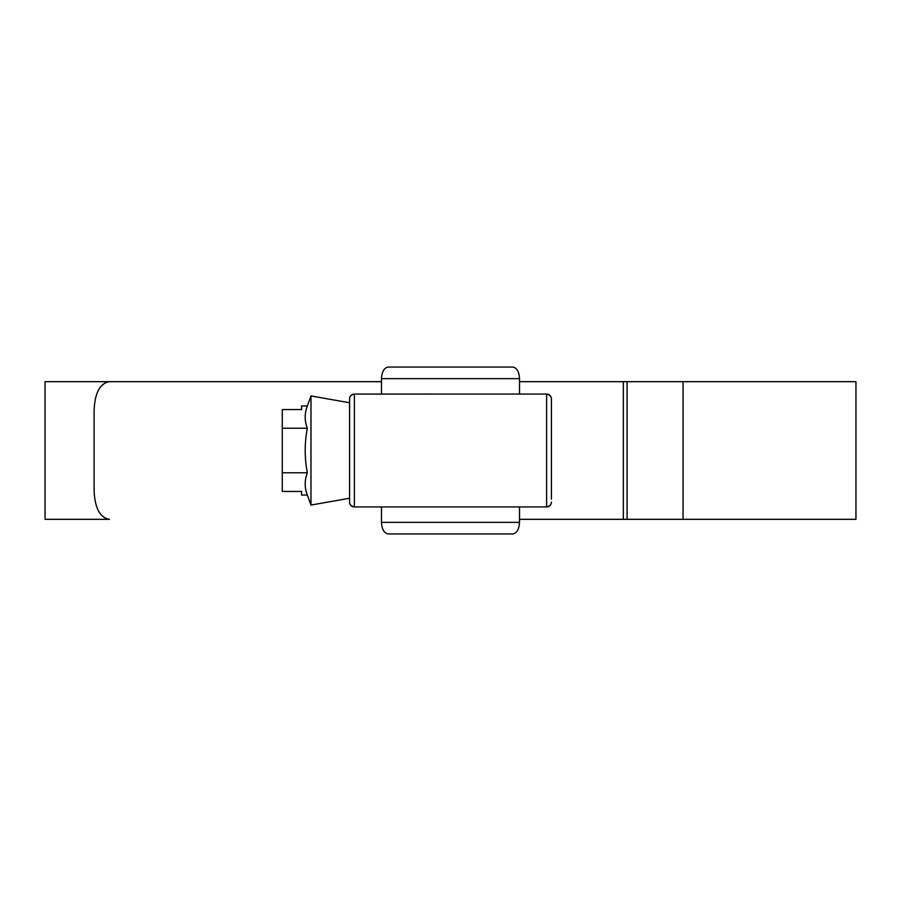 <?xml version="1.0" encoding="UTF-8"?>
<svg xmlns="http://www.w3.org/2000/svg" width="901" height="901" viewBox="0 0 901 901"><rect width="100%" height="100%" fill="white"/><g stroke="black" fill="none" stroke-linecap="round" stroke-linejoin="round"><path stroke-width="1.35" d="M349.577 502.105C349.498 504.492 351.108 506.103 354.397 506.936A4.82 4.82 180 0 1 349.577 502.105L349.577 398.895C349.498 396.508 351.108 394.897 354.397 394.064L354.397 506.936L546.603 506.936L546.603 394.064A4.82 4.82 0 0 1 551.423 398.895L551.423 499.21M349.577 398.895A4.82 4.82 180 0 1 354.397 394.075L546.603 394.064C549.892 394.897 551.502 396.508 551.423 398.895M519.517 522.366C519.089 529.349 516.87 533.212 512.838 533.944L388.162 533.944C384.13 533.212 381.911 529.349 381.483 522.366L519.517 522.366L519.517 506.936M512.838 367.056C516.87 367.788 519.089 371.651 519.517 378.634L381.483 378.634C381.911 371.651 384.13 367.788 388.162 367.056L512.838 367.056M519.517 394.064L519.517 378.634M381.483 394.064L381.483 378.634M381.483 522.366L381.483 506.936M349.577 498.253L310.98 505.056L307.342 495.054L301.576 495.054L301.576 491.439L282.283 491.439L282.283 409.561L301.576 409.561L301.576 405.946L307.342 405.946C304.482 413.368 304.482 420.801 307.342 428.223C304.482 420.801 304.482 413.368 307.342 405.946L310.98 395.944L349.577 402.747M310.98 505.056L310.98 395.944M307.342 495.054C304.482 487.632 304.482 480.199 307.342 472.777C304.493 457.764 304.493 442.92 307.342 428.223L282.283 428.223M282.283 472.777L307.342 472.777M519.517 381.675L623.334 381.675L519.517 381.675M519.517 519.325L623.334 519.325L519.517 519.325M855.95 519.325L623.334 519.325L623.334 381.675L855.95 381.675L855.95 519.325M45.05 519.325L45.05 381.675L381.483 381.675L109.46 381.675C99.91 383.353 94.785 393.005 94.109 410.608L94.109 490.392C94.774 507.961 99.887 517.602 109.46 519.325L45.05 519.325M546.603 506.925A4.82 4.82 0 0 0 551.423 502.105C551.502 504.492 549.892 506.103 546.603 506.936L546.603 506.936M683.059 519.325L683.059 381.675M627.085 519.325L627.085 381.675"/></g></svg>
